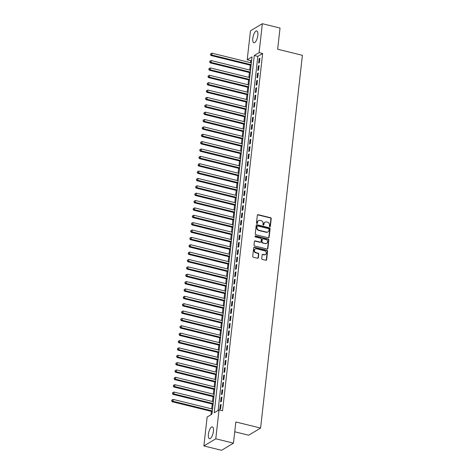 <?xml version="1.0" encoding="UTF-8"?>
<svg xmlns="http://www.w3.org/2000/svg" width="474" height="474" viewBox="0 0 474 474"><rect width="100%" height="100%" fill="white"/><g stroke="black" fill="none" stroke-linecap="round" stroke-linejoin="round"><path stroke-width="0.71" d="M269.825 226.702A0.539 0.468 59 0 0 270.37 226.317L271.229 218.638A0.764 0.675 59 0 0 270.618 217.744L258.123 214.669A0.764 0.675 59 0 0 257.346 215.22L256.487 222.904A0.539 0.468 59 0 0 257.459 223.141L257.566 222.146A2.453 2.151 59 0 1 258.526 220.594A2.453 2.151 59 0 1 260.048 220.38L261.091 220.635A2.453 2.151 59 0 1 263.052 223.497L262.94 224.492A0.539 0.468 59 0 0 263.911 224.729L264.024 223.734A2.453 2.151 59 0 1 264.978 222.182A2.453 2.151 59 0 1 266.507 221.968L267.543 222.223A2.453 2.151 59 0 1 269.51 225.085L269.398 226.08A0.539 0.468 59 0 0 269.825 226.702M269.973 226.714A0.539 0.468 59 0 0 270.044 226.513L270.909 218.828A0.764 0.675 59 0 0 270.293 217.933L257.803 214.864A0.764 0.675 59 0 0 257.501 214.858M257.062 223.538A0.539 0.468 59 0 0 257.133 223.337L257.566 222.146M263.52 225.126A0.539 0.468 59 0 0 263.591 224.925L264.024 223.734M208.406 434.308A6.091 2.204 103.8 0 1 212.364 426.878A6.091 2.204 103.8 0 1 213.418 431.287A6.091 2.204 103.8 0 1 209.455 438.717A6.091 2.204 103.8 0 1 208.406 434.308M252.814 38.358A6.091 2.204 103.8 0 1 256.778 30.934A6.091 2.204 103.8 0 1 257.832 35.343A6.091 2.204 103.8 0 1 253.868 42.773A6.091 2.204 103.8 0 1 252.814 38.358M261.725 258.537A0.764 0.675 59 0 0 262.341 259.432L265.843 260.291A0.764 0.675 59 0 0 266.619 259.74L267.579 251.208A0.764 0.675 59 0 0 266.963 250.313L254.467 247.244A0.764 0.675 59 0 0 253.691 247.795L252.737 256.327A0.764 0.675 59 0 0 253.347 257.222L257.583 258.259A0.764 0.675 59 0 0 258.36 257.708L258.768 254.058A0.764 0.675 59 0 0 258.158 253.163L256.055 252.648A2.05 1.801 59 0 1 256.487 248.779L264.717 250.805A2.05 1.801 59 0 1 264.279 254.668L262.91 254.337A0.764 0.675 59 0 0 262.134 254.888L261.725 258.537M262.347 23.7L280.027 28.049L277.651 49.225L302.4 55.316L260.593 428.058L235.839 421.967L233.463 443.149L215.783 438.8L203.891 445.951L207.132 417.037L211.955 414.14L252.032 56.868L247.209 59.765L250.45 30.851L262.347 23.7L259.1 52.614L254.277 55.511L214.207 412.783L219.029 409.886L215.783 438.8M219.029 409.886L222.561 410.757L262.637 53.485L259.1 52.614M268.367 237.806A0.764 0.675 59 0 0 269.143 237.255L270.097 228.723A0.764 0.675 59 0 0 269.487 227.828L256.991 224.753A0.764 0.675 59 0 0 256.215 225.304L255.261 233.842A0.764 0.675 59 0 0 255.871 234.731L268.367 237.806M268.835 239.968L267.881 248.5A0.764 0.675 59 0 1 267.105 249.051L254.609 245.976A0.764 0.675 59 0 1 253.999 245.082L254.408 241.432A0.764 0.675 59 0 1 255.184 240.881L260.25 242.125A0.764 0.675 59 0 0 261.026 241.574L261.298 239.151A0.764 0.675 59 0 0 260.682 238.256L255.409 236.959A0.539 0.468 59 0 1 255.522 235.945L268.225 239.074A0.764 0.675 59 0 1 268.835 239.968L268.515 240.158L267.561 248.69L267.881 248.5M259.438 62.621L259.936 58.201L259.13 58.681L258.638 63.101L259.438 62.621M258.614 69.986L259.106 65.566L258.306 66.052L257.809 70.472L258.614 69.986M257.785 77.351L258.283 72.931L257.477 73.417L256.985 77.837L257.785 77.351M256.961 84.722L257.459 80.302L256.653 80.781L256.156 85.202L256.961 84.722M256.132 92.086L256.63 87.666L255.824 88.146L255.332 92.566L256.132 92.086M255.308 99.451L255.806 95.031L255 95.517L254.502 99.937L255.308 99.451M254.479 106.816L254.976 102.396L254.177 102.882L253.679 107.302L254.479 106.816M253.655 114.187L254.153 109.767L253.347 110.246L252.849 114.667L253.655 114.187M252.832 121.551L253.323 117.131L252.524 117.617L252.026 122.031L252.832 121.551M252.002 128.916L252.5 124.496L251.694 124.982L251.196 129.402L252.002 128.916M251.179 136.281L251.67 131.861L250.87 132.347L250.373 136.767L251.179 136.281M250.349 143.652L250.847 139.232L250.041 139.712L249.549 144.132L250.349 143.652M249.525 151.016L250.017 146.596L249.217 147.082L248.72 151.502L249.525 151.016M248.696 158.381L249.194 153.961L248.388 154.447L247.896 158.867L248.696 158.381M247.872 165.752L248.37 161.332L247.564 161.812L247.067 166.232L247.872 165.752M247.043 173.117L247.541 168.697L246.735 169.177L246.243 173.597L247.043 173.117M246.219 180.481L246.717 176.061L245.911 176.547L245.413 180.967L246.219 180.481M245.39 187.846L245.888 183.426L245.082 183.912L244.59 188.332L245.39 187.846M244.566 195.217L245.064 190.797L244.258 191.277L243.76 195.697L244.566 195.217M243.743 202.582L244.234 198.162L243.435 198.647L242.937 203.062L243.743 202.582M242.913 209.946L243.411 205.526L242.605 206.012L242.107 210.432L242.913 209.946M242.09 217.311L242.581 212.897L241.781 213.377L241.284 217.797L242.09 217.311M241.26 224.682L241.758 220.262L240.952 220.742L240.46 225.162L241.26 224.682M240.437 232.047L240.928 227.627L240.128 228.113L239.631 232.533L240.437 232.047M239.607 239.411L240.105 234.991L239.299 235.477L238.807 239.897L239.607 239.411M238.783 246.782L239.281 242.362L238.475 242.842L237.978 247.262L238.783 246.782M237.954 254.147L238.452 249.727L237.646 250.207L237.154 254.627L237.954 254.147M237.13 261.512L237.628 257.092L236.822 257.578L236.325 261.998L237.13 261.512M236.301 268.877L236.799 264.456L235.993 264.942L235.501 269.362L236.301 268.877M235.477 276.247L235.975 271.827L235.169 272.307L234.671 276.727L235.477 276.247M234.654 283.612L235.145 279.192L234.346 279.678L233.848 284.098L234.654 283.612M233.824 290.977L234.322 286.557L233.516 287.043L233.018 291.463L233.824 290.977M233.001 298.342L233.492 293.927L232.693 294.407L232.195 298.827L233.001 298.342M232.171 305.712L232.669 301.292L231.863 301.772L231.371 306.192L232.171 305.712M231.348 313.077L231.839 308.657L231.039 309.143L230.542 313.563L231.348 313.077M230.518 320.442L231.016 316.022L230.21 316.508L229.718 320.928L230.518 320.442M229.694 327.812L230.186 323.392L229.386 323.872L228.889 328.292L229.694 327.812M228.865 335.177L229.363 330.757L228.557 331.237L228.065 335.657L228.865 335.177M228.041 342.542L228.539 338.122L227.733 338.608L227.236 343.028L228.041 342.542M227.212 349.907L227.71 345.487L226.904 345.973L226.412 350.393L227.212 349.907M226.388 357.278L226.886 352.857L226.08 353.337L225.583 357.757L226.388 357.278M225.565 364.642L226.057 360.222L225.257 360.708L224.759 365.128L225.565 364.642M224.735 372.007L225.233 367.587L224.427 368.073L223.929 372.493L224.735 372.007M223.912 379.378L224.403 374.958L223.604 375.438L223.106 379.858L223.912 379.378M223.082 386.743L223.58 382.322L222.774 382.802L222.282 387.222L223.082 386.743M222.259 394.107L222.75 389.687L221.951 390.173L221.453 394.593L222.259 394.107M221.429 401.472L221.927 397.052L221.121 397.538L220.629 401.958L221.429 401.472M262.637 53.485L257.815 56.382L218.099 410.443M220.297 404.903L219.8 409.323L220.606 408.843L221.097 404.423L220.297 404.903L221.026 405.086M251.67 60.08L250.74 60.636L250.515 62.657M250.236 65.163L249.691 70.022M249.407 72.528L248.862 77.386M248.583 79.893L248.038 84.757M247.754 87.257L247.209 92.122M246.93 94.628L246.385 99.487M246.101 101.993L245.556 106.851M245.277 109.358L244.732 114.222M244.454 116.723L243.909 121.587M243.624 124.093L243.079 128.952M242.801 131.458L242.255 136.322M241.971 138.823L241.426 143.687M241.148 146.193L240.602 151.052M240.318 153.558L239.773 158.417M239.494 160.923L238.949 165.787M238.665 168.288L238.12 173.152M237.841 175.658L237.296 180.517M237.012 183.023L236.467 187.888M236.188 190.388L235.643 195.252M235.365 197.753L234.82 202.617M234.535 205.124L233.99 209.982M233.712 212.488L233.167 217.353M232.882 219.853L232.337 224.717M232.059 227.224L231.513 232.082M231.229 234.589L230.684 239.447M230.405 241.953L229.86 246.818M229.576 249.318L229.031 254.183M228.752 256.689L228.207 261.547M227.923 264.054L227.378 268.918M227.099 271.418L226.554 276.283M226.276 278.789L225.731 283.648M225.446 286.154L224.901 291.012M224.623 293.519L224.078 298.383M223.793 300.883L223.248 305.748M222.97 308.254L222.424 313.113M222.14 315.619L221.595 320.477M221.317 322.984L220.771 327.848M220.487 330.348L219.942 335.213M219.663 337.719L219.118 342.578M218.834 345.084L218.289 349.948M218.01 352.449L217.465 357.313M217.187 359.819L216.636 364.678M216.357 367.184L215.812 372.043M215.534 374.549L214.989 379.413M214.704 381.914L214.159 386.778M213.881 389.284L213.336 394.143M213.051 396.649L212.506 401.508M212.228 404.014L211.682 408.878M211.398 411.379L211.031 414.697M234.737 431.778L248.696 435.209L260.593 428.058M233.463 443.149L221.571 450.3L203.891 445.951M250.74 60.636L247.209 59.765M257.815 56.382L254.277 55.511M259.13 58.681L259.859 58.865M258.306 66.052L259.035 66.23M257.477 73.417L258.206 73.594M256.653 80.781L257.382 80.959M255.824 88.146L256.558 88.33M255 95.517L255.729 95.695M254.177 102.882L254.905 103.059M253.347 110.246L254.076 110.43M252.524 117.617L253.252 117.795M251.694 124.982L252.423 125.16M250.87 132.347L251.599 132.524M250.041 139.712L250.77 139.895M249.217 147.082L249.946 147.26M248.388 154.447L249.117 154.625M247.564 161.812L248.293 161.989M246.735 169.177L247.469 169.36M245.911 176.547L246.64 176.725M245.082 183.912L245.816 184.09M244.258 191.277L244.987 191.46M243.435 198.647L244.163 198.825M242.605 206.012L243.334 206.19M241.781 213.377L242.51 213.555M240.952 220.742L241.681 220.925M240.128 228.113L240.857 228.29M239.299 235.477L240.028 235.655M238.475 242.842L239.204 243.02M237.646 250.207L238.375 250.391M236.822 257.578L237.551 257.755M235.993 264.942L236.727 265.12M235.169 272.307L235.898 272.491M234.346 279.678L235.074 279.856M233.516 287.043L234.245 287.22M232.693 294.407L233.421 294.585M231.863 301.772L232.592 301.956M231.039 309.143L231.768 309.321M230.21 316.508L230.939 316.685M229.386 323.872L230.115 324.05M228.557 331.237L229.286 331.421M227.733 338.608L228.462 338.786M226.904 345.973L227.638 346.15M226.08 353.337L226.809 353.521M225.257 360.708L225.985 360.886M224.427 368.073L225.156 368.251M223.604 375.438L224.332 375.615M222.774 382.802L223.503 382.986M221.951 390.173L222.679 390.351M221.121 397.538L221.85 397.716M264.978 222.182L264.658 222.371A2.453 2.151 59 0 0 263.704 223.929M258.526 220.594L258.206 220.783A2.453 2.151 59 0 0 257.246 222.342M268.663 237.812A0.764 0.675 59 0 0 268.817 237.45L269.777 228.918A0.764 0.675 59 0 0 269.167 228.024L256.671 224.949A0.764 0.675 59 0 0 256.369 224.943M269.036 229.28A0.539 0.468 59 0 0 268.61 228.652L257.643 225.956A0.539 0.468 59 0 0 257.098 226.341L256.979 227.39A2.453 2.151 59 0 0 258.94 230.251L266.441 232.094A2.453 2.151 59 0 0 267.964 231.881A2.453 2.151 59 0 0 268.918 230.328L269.036 229.28M257.305 226.003L256.985 226.193A0.539 0.468 59 0 0 256.778 226.536L257.098 226.341M267.964 231.881L267.644 232.076A2.453 2.151 59 0 1 266.115 232.29L258.62 230.441A2.453 2.151 59 0 1 256.659 227.585L256.778 226.536M267.407 249.057A0.764 0.675 59 0 0 267.561 248.69M260.724 242.06L260.404 242.255A0.764 0.675 59 0 1 259.93 242.321L254.858 241.07A0.764 0.675 59 0 0 254.562 241.07M268.515 240.158A0.764 0.675 59 0 0 267.905 239.263L255.202 236.141A0.539 0.468 59 0 0 255.048 236.129M265.505 243.417A2.05 1.801 59 0 0 265.944 239.548L263.046 238.837A0.764 0.675 59 0 0 262.27 239.388L261.998 241.811A0.764 0.675 59 0 0 262.608 242.706L265.185 243.612A2.05 1.801 59 0 0 266.459 243.435L266.779 243.245M262.566 238.902L262.246 239.097A0.764 0.675 59 0 0 261.944 239.583L262.27 239.388M265.185 243.612L262.288 242.901A0.764 0.675 59 0 1 261.678 242.007L261.944 239.583M265.553 254.497L265.233 254.686A2.05 1.801 59 0 1 263.959 254.864L262.59 254.526A0.764 0.675 59 0 0 262.288 254.52M255.213 248.957L254.894 249.146A2.05 1.801 59 0 0 255.735 252.843L256.055 252.648M257.886 258.265A0.764 0.675 59 0 0 258.04 257.903L258.449 254.254A0.764 0.675 59 0 0 257.832 253.359L255.735 252.843M266.145 260.297A0.764 0.675 59 0 0 266.299 259.936L267.253 251.404A0.764 0.675 59 0 0 266.643 250.509L254.147 247.434A0.764 0.675 59 0 0 253.845 247.428M251.356 62.864L212.062 53.195L211.854 55.037L211.048 55.523L251.078 65.365M210.758 54.403L210.841 53.669L210.432 54.599L211.854 55.037L251.149 64.707M210.841 53.669L212.062 53.195M211.048 55.523L210.432 54.599M250.533 70.229L211.232 60.559L211.031 62.402L210.225 62.888L250.248 72.735M209.929 61.768L210.012 61.033L209.609 61.964L211.031 62.402L250.325 72.072M210.012 61.033L211.232 60.559M210.225 62.888L209.609 61.964M249.703 77.594L210.409 67.93L210.201 69.773L209.401 70.253L249.425 80.1M209.105 69.139L209.188 68.398L208.785 69.328L210.201 69.773L249.496 79.436M209.188 68.398L210.409 67.93M209.401 70.253L208.785 69.328M248.88 84.965L209.585 75.295L209.378 77.138L208.572 77.618L248.595 87.465M208.276 76.504L208.359 75.769L207.956 76.699L209.378 77.138L248.672 86.801M208.359 75.769L209.585 75.295M208.572 77.618L207.956 76.699M248.05 92.329L208.756 82.66L208.548 84.502L207.748 84.988L247.772 94.836M207.452 83.868L207.535 83.134L207.132 84.064L208.548 84.502L247.843 94.172M207.535 83.134L208.756 82.66M207.748 84.988L207.132 84.064M247.227 99.694L207.932 90.03L207.725 91.867L206.919 92.353L246.942 102.2M206.623 91.233L206.705 90.498L206.303 91.429L207.725 91.867L247.019 101.537M206.705 90.498L207.932 90.03M206.919 92.353L206.303 91.429M246.397 107.059L207.102 97.395L206.895 99.238L206.095 99.718L246.119 109.565M205.799 98.604L205.882 97.863L205.479 98.793L206.895 99.238L246.19 108.902M205.882 97.863L207.102 97.395M206.095 99.718L205.479 98.793M245.573 114.43L206.279 104.76L206.072 106.603L205.266 107.088L245.289 116.93M204.969 105.969L205.052 105.234L204.649 106.164L206.072 106.603L245.366 116.266M205.052 105.234L206.279 104.76M205.266 107.088L204.649 106.164M244.744 121.794L205.449 112.125L205.242 113.967L204.442 114.453L244.466 124.301M204.146 113.333L204.229 112.599L203.826 113.529L205.242 113.967L244.543 123.637M204.229 112.599L205.449 112.125M204.442 114.453L203.826 113.529M243.92 129.159L204.626 119.495L204.418 121.338L203.613 121.818L243.642 131.665M203.322 120.704L203.405 119.963L202.996 120.894L204.418 121.338L243.713 131.002M203.405 119.963L204.626 119.495M203.613 121.818L202.996 120.894M243.091 136.524L203.796 126.86L203.595 128.703L202.789 129.183L242.812 139.03M202.493 128.069L202.576 127.334L202.173 128.258L203.595 128.703L242.889 138.367M202.576 127.334L203.796 126.86M202.789 129.183L202.173 128.258M242.267 143.895L202.973 134.225L202.765 136.068L201.96 136.553L241.989 146.395M201.669 135.434L201.752 134.699L201.343 135.629L202.765 136.068L242.06 145.737M201.752 134.699L202.973 134.225M201.96 136.553L201.343 135.629M241.444 151.259L202.143 141.596L201.942 143.432L201.136 143.918L241.159 153.766M200.84 142.798L200.923 142.064L200.52 142.994L201.942 143.432L241.236 153.102M200.923 142.064L202.143 141.596M201.136 143.918L200.52 142.994M240.614 158.624L201.32 148.96L201.112 150.803L200.312 151.283L240.336 161.13M200.016 150.169L200.099 149.429L199.696 150.359L201.112 150.803L240.407 160.467M200.099 149.429L201.32 148.96M200.312 151.283L199.696 150.359M239.791 165.995L200.496 156.325L200.289 158.168L199.483 158.648L239.506 168.495M199.187 157.534L199.27 156.799L198.867 157.729L200.289 158.168L239.583 167.832M199.27 156.799L200.496 156.325M199.483 158.648L198.867 157.729M238.961 173.36L199.667 163.69L199.459 165.533L198.659 166.018L238.683 175.866M198.363 164.899L198.446 164.164L198.043 165.094L199.459 165.533L238.754 175.202M198.446 164.164L199.667 163.69M198.659 166.018L198.043 165.094M238.138 180.724L198.843 171.061L198.636 172.897L197.83 173.383L237.853 183.231M197.534 172.269L197.617 171.529L197.214 172.459L198.636 172.897L237.93 182.567M197.617 171.529L198.843 171.061M197.83 173.383L197.214 172.459M237.308 188.089L198.013 178.425L197.806 180.268L197.006 180.748L237.03 190.595M196.71 179.634L196.793 178.894L196.39 179.824L197.806 180.268L237.101 189.932M196.793 178.894L198.013 178.425M197.006 180.748L196.39 179.824M236.485 195.46L197.19 185.79L196.983 187.633L196.177 188.119L236.2 197.96M195.881 186.999L195.963 186.264L195.561 187.194L196.983 187.633L236.277 197.303M195.963 186.264L197.19 185.79M196.177 188.119L195.561 187.194M235.655 202.825L196.36 193.155L196.153 194.998L195.353 195.484L235.377 205.331M195.057 194.364L195.14 193.629L194.737 194.559L196.153 194.998L235.448 204.667M195.14 193.629L196.36 193.155M195.353 195.484L194.737 194.559M234.831 210.189L195.537 200.526L195.329 202.368L194.524 202.848L234.547 212.696M194.233 201.734L194.316 200.994L193.907 201.924L195.329 202.368L234.624 212.032M194.316 200.994L195.537 200.526M194.524 202.848L193.907 201.924M234.002 217.56L194.707 207.89L194.506 209.733L193.7 210.213L233.723 220.06M193.404 209.099L193.487 208.364L193.084 209.295L194.506 209.733L233.801 219.397M193.487 208.364L194.707 207.89M193.7 210.213L193.084 209.295M233.178 224.925L193.884 215.255L193.676 217.098L192.871 217.584L232.9 227.425M192.58 216.464L192.663 215.729L192.254 216.659L193.676 217.098L232.971 226.768M192.663 215.729L193.884 215.255M192.871 217.584L192.254 216.659M232.355 232.29L193.054 222.626L192.853 224.463L192.047 224.949L232.07 234.796M191.751 223.829L191.834 223.094L191.431 224.024L192.853 224.463L232.147 234.132M191.834 223.094L193.054 222.626M192.047 224.949L191.431 224.024M231.525 239.654L192.231 229.991L192.023 231.833L191.218 232.313L231.247 242.161M190.927 231.199L191.01 230.459L190.601 231.389L192.023 231.833L231.318 241.497M191.01 230.459L192.231 229.991M191.218 232.313L190.601 231.389M230.702 247.025L191.407 237.356L191.2 239.198L190.394 239.684L230.417 249.525M190.098 238.564L190.181 237.829L189.778 238.76L191.2 239.198L230.494 248.862M190.181 237.829L191.407 237.356M190.394 239.684L189.778 238.76M229.872 254.39L190.578 244.72L190.37 246.563L189.57 247.049L229.594 256.896M189.274 245.929L189.357 245.194L188.954 246.124L190.37 246.563L229.665 256.233M189.357 245.194L190.578 244.72M189.57 247.049L188.954 246.124M229.049 261.755L189.754 252.091L189.547 253.928L188.741 254.414L228.764 264.261M188.445 253.3L188.528 252.559L188.125 253.489L189.547 253.928L228.841 263.597M188.528 252.559L189.754 252.091M188.741 254.414L188.125 253.489M228.219 269.119L188.925 259.456L188.717 261.298L187.917 261.778L227.941 271.626M187.621 260.664L187.704 259.924L187.301 260.854L188.717 261.298L228.012 270.962M187.704 259.924L188.925 259.456M187.917 261.778L187.301 260.854M227.396 276.49L188.101 266.821L187.894 268.663L187.088 269.149L227.111 278.99M186.792 268.029L186.874 267.295L186.472 268.225L187.894 268.663L227.188 278.333M186.874 267.295L188.101 266.821M187.088 269.149L186.472 268.225M226.566 283.855L187.271 274.185L187.064 276.028L186.264 276.514L226.288 286.361M185.968 275.394L186.051 274.659L185.648 275.59L187.064 276.028L226.359 285.698M186.051 274.659L187.271 274.185M186.264 276.514L185.648 275.59M225.743 291.22L186.448 281.556L186.241 283.399L185.435 283.879L225.458 293.726M185.144 282.765L185.227 282.024L184.819 282.954L186.241 283.399L225.535 293.062M185.227 282.024L186.448 281.556M185.435 283.879L184.819 282.954M224.913 298.59L185.618 288.921L185.417 290.763L184.611 291.243L224.635 301.091M184.315 290.129L184.398 289.395L183.995 290.325L185.417 290.763L224.712 300.427M184.398 289.395L185.618 288.921M184.611 291.243L183.995 290.325M224.089 305.955L184.795 296.286L184.587 298.128L183.782 298.614L223.811 308.456M183.491 297.494L183.574 296.76L183.165 297.69L184.587 298.128L223.882 307.798M183.574 296.76L184.795 296.286M183.782 298.614L183.165 297.69M223.266 313.32L183.965 303.656L183.764 305.493L182.958 305.979L222.981 315.826M182.662 304.859L182.745 304.124L182.342 305.055L183.764 305.493L223.058 315.163M182.745 304.124L183.965 303.656M182.958 305.979L182.342 305.055M222.436 320.685L183.142 311.021L182.934 312.864L182.129 313.344L222.158 323.191M181.838 312.23L181.921 311.489L181.512 312.419L182.934 312.864L222.229 322.527M181.921 311.489L183.142 311.021M182.129 313.344L181.512 312.419M221.613 328.055L182.318 318.386L182.111 320.228L181.305 320.714L221.328 330.556M181.009 319.594L181.092 318.86L180.689 319.79L182.111 320.228L221.405 329.892M181.092 318.86L182.318 318.386M181.305 320.714L180.689 319.79M220.783 335.42L181.489 325.751L181.281 327.593L180.481 328.079L220.505 337.926M180.185 326.959L180.268 326.225L179.865 327.155L181.281 327.593L220.576 337.263M180.268 326.225L181.489 325.751M180.481 328.079L179.865 327.155M219.96 342.785L180.665 333.121L180.458 334.958L179.652 335.444L219.675 345.291M179.356 334.33L179.439 333.589L179.036 334.52L180.458 334.958L219.752 344.628M179.439 333.589L180.665 333.121M179.652 335.444L179.036 334.52M219.13 350.15L179.836 340.486L179.628 342.329L178.828 342.809L218.852 352.656M178.532 341.695L178.615 340.96L178.212 341.884L179.628 342.329L218.923 351.992M178.615 340.96L179.836 340.486M178.828 342.809L178.212 341.884M218.307 357.52L179.012 347.851L178.805 349.694L177.999 350.179L218.022 360.021M177.703 349.06L177.786 348.325L177.383 349.255L178.805 349.694L218.099 359.363M177.786 348.325L179.012 347.851M177.999 350.179L177.383 349.255M217.477 364.885L178.183 355.222L177.975 357.058L177.175 357.544L217.199 367.391M176.879 356.424L176.962 355.69L176.559 356.62L177.975 357.058L217.27 366.728M176.962 355.69L178.183 355.222M177.175 357.544L176.559 356.62M216.654 372.25L177.359 362.586L177.152 364.429L176.346 364.909L216.369 374.756M176.055 363.795L176.132 363.054L175.73 363.985L177.152 364.429L216.446 374.093M176.132 363.054L177.359 362.586M176.346 364.909L175.73 363.985M215.824 379.621L176.529 369.951L176.322 371.794L175.522 372.274L215.546 382.121M175.226 371.16L175.309 370.425L174.906 371.355L176.322 371.794L215.623 381.457M175.309 370.425L176.529 369.951M175.522 372.274L174.906 371.355M215 386.985L175.706 377.316L175.499 379.159L174.693 379.644L214.722 389.492M174.402 378.525L174.485 377.79L174.077 378.72L175.499 379.159L214.793 388.828M174.485 377.79L175.706 377.316M174.693 379.644L174.077 378.72M214.177 394.35L174.876 384.687L174.675 386.523L173.869 387.009L213.893 396.856M173.573 385.889L173.656 385.155L173.253 386.085L174.675 386.523L213.97 396.193M173.656 385.155L174.876 384.687M173.869 387.009L173.253 386.085M213.347 401.715L174.053 392.051L173.845 393.894L173.04 394.374L213.069 404.221M172.749 393.26L172.832 392.519L172.423 393.45L173.845 393.894L213.14 403.558M172.832 392.519L174.053 392.051M173.04 394.374L172.423 393.45M212.524 409.086L173.229 399.416L173.022 401.259L172.216 401.745L212.239 411.586M171.92 400.625L172.003 399.89L171.6 400.82L173.022 401.259L212.316 410.922M172.003 399.89L173.229 399.416M172.216 401.745L171.6 400.82M270.044 226.513L270.37 226.317M257.133 223.337L257.459 223.141M263.591 224.925L263.911 224.729M257.803 214.864L258.123 214.669M270.293 217.933L270.618 217.744M270.909 218.828L271.229 218.638M256.671 224.949L256.991 224.753M269.167 228.024L269.487 227.828M269.777 228.918L270.097 228.723M268.817 237.45L269.143 237.255M256.659 227.585L256.979 227.39M258.62 230.441L258.94 230.251M266.115 232.29L266.441 232.094M254.858 241.07L255.184 240.881M259.93 242.321L260.25 242.125M255.202 236.141L255.522 235.945M267.905 239.263L268.225 239.074M261.678 242.007L261.998 241.811M262.288 242.901L262.608 242.706M262.59 254.526L262.91 254.337M263.959 254.864L264.279 254.668M257.832 253.359L258.158 253.163M258.449 254.254L258.768 254.058M258.04 257.903L258.36 257.708M254.147 247.434L254.467 247.244M266.643 250.509L266.963 250.313M267.253 251.404L267.579 251.208M266.299 259.936L266.619 259.74"/></g></svg>

